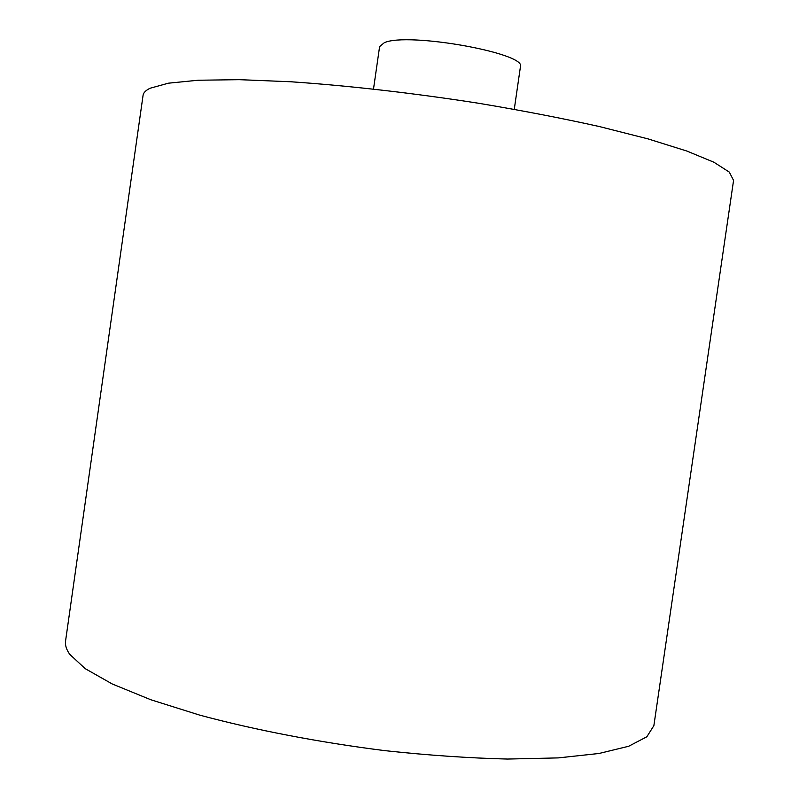 <?xml version="1.0" encoding="UTF-8"?>
<svg xmlns="http://www.w3.org/2000/svg" width="799" height="799" viewBox="0 0 799 799"><rect width="100%" height="100%" fill="white"/><g stroke="black" fill="none" stroke-linecap="round" stroke-linejoin="round"><path stroke-width="1.2" d="M69.743 654.341C66.347 649.537 64.959 645.053 65.578 640.888L143.071 95.331C143.421 92.694 145.798 90.317 150.182 88.21L168.429 83.186L198.242 80.23L239.281 79.67L290.347 81.738C347.235 85.553 413.033 93.034 478.651 103.271C521.817 110.502 562.037 118.262 599.3 126.532L648.309 138.966L686.86 151.051L713.936 162.247L729.337 172.125L733.562 180.424L653.872 725.662L646.84 736.778L628.673 746.256L599.02 753.477L558.231 757.901L507.465 759.05C469.303 758.121 428.544 755.335 385.198 750.68C319.59 742.461 254.801 729.976 199.74 715.135L150.801 699.744L112.26 683.984L85.173 668.633L69.743 654.341M373.513 89.009L379.605 46.602L384.309 42.707C407.81 31.83 527.55 53.393 520.409 66.886L514.276 109.293"/></g></svg>
